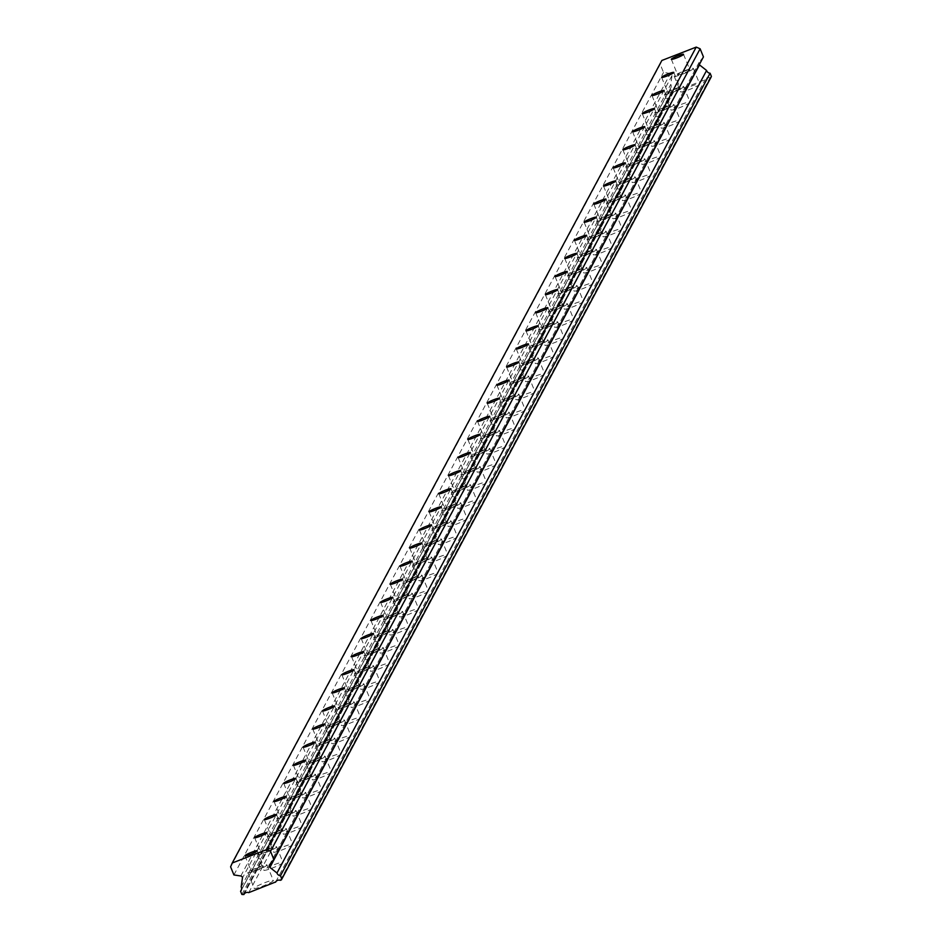 <?xml version="1.0" encoding="UTF-8"?>
<svg xmlns="http://www.w3.org/2000/svg" width="942" height="942" viewBox="0 0 942 942"><rect width="100%" height="100%" fill="white"/><g stroke="black" fill="none" stroke-linecap="round" stroke-linejoin="round"><path stroke-width="0.71" stroke-dasharray="4.71 3.53" d="M251.326 871.209A6.582 0.777 -22.2 0 0 251.302 871.338A6.582 0.777 -22.2 0 0 257.26 869.737A6.582 0.777 -22.2 0 0 263.477 866.487A6.582 0.777 -22.2 0 0 263.489 866.369A6.582 0.777 -22.2 0 0 257.531 867.959A6.582 0.777 -22.2 0 0 251.326 871.209M677.698 74.724A6.582 0.777 -22.2 0 0 677.687 74.842A6.582 0.777 -22.2 0 0 683.633 73.252A6.582 0.777 -22.2 0 0 689.85 70.002A6.582 0.777 -22.2 0 0 689.874 69.873A6.582 0.777 -22.2 0 0 683.916 71.474A6.582 0.777 -22.2 0 0 677.698 74.724M668.008 92.822A6.582 0.777 -22.2 0 0 667.996 92.952A6.582 0.777 -22.2 0 0 673.942 91.35A6.582 0.777 -22.2 0 0 680.159 88.101A6.582 0.777 -22.2 0 0 680.183 87.971A6.582 0.777 -22.2 0 0 674.225 89.572A6.582 0.777 -22.2 0 0 668.008 92.822M658.317 110.921A6.582 0.777 -22.2 0 0 658.305 111.05A6.582 0.777 -22.2 0 0 664.263 109.449A6.582 0.777 -22.2 0 0 670.468 106.199A6.582 0.777 -22.2 0 0 670.492 106.081A6.582 0.777 -22.2 0 0 664.534 107.682A6.582 0.777 -22.2 0 0 658.317 110.921M648.626 129.03A6.582 0.777 -22.2 0 0 648.614 129.148A6.582 0.777 -22.2 0 0 654.572 127.559A6.582 0.777 -22.2 0 0 660.778 124.309A6.582 0.777 -22.2 0 0 660.801 124.179A6.582 0.777 -22.2 0 0 654.843 125.781A6.582 0.777 -22.2 0 0 648.626 129.03M638.935 147.129A6.582 0.777 -22.2 0 0 638.923 147.258A6.582 0.777 -22.2 0 0 644.881 145.657A6.582 0.777 -22.2 0 0 651.087 142.407A6.582 0.777 -22.2 0 0 651.11 142.277A6.582 0.777 -22.2 0 0 645.152 143.879A6.582 0.777 -22.2 0 0 638.935 147.129M629.244 165.227A6.582 0.777 -22.2 0 0 629.232 165.356A6.582 0.777 -22.2 0 0 635.191 163.755A6.582 0.777 -22.2 0 0 641.396 160.505A6.582 0.777 -22.2 0 0 641.42 160.387A6.582 0.777 -22.2 0 0 635.461 161.989A6.582 0.777 -22.2 0 0 629.244 165.227M619.553 183.337A6.582 0.777 -22.2 0 0 619.542 183.455A6.582 0.777 -22.2 0 0 625.5 181.865A6.582 0.777 -22.2 0 0 631.705 178.615A6.582 0.777 -22.2 0 0 631.729 178.485A6.582 0.777 -22.2 0 0 625.771 180.087A6.582 0.777 -22.2 0 0 619.553 183.337M609.863 201.435A6.582 0.777 -22.2 0 0 609.851 201.564A6.582 0.777 -22.2 0 0 615.809 199.963A6.582 0.777 -22.2 0 0 622.014 196.713A6.582 0.777 -22.2 0 0 622.038 196.584A6.582 0.777 -22.2 0 0 616.08 198.185A6.582 0.777 -22.2 0 0 609.863 201.435M600.184 219.533A6.582 0.777 -22.2 0 0 600.16 219.663A6.582 0.777 -22.2 0 0 606.118 218.061A6.582 0.777 -22.2 0 0 612.324 214.811A6.582 0.777 -22.2 0 0 612.347 214.694A6.582 0.777 -22.2 0 0 606.389 216.283A6.582 0.777 -22.2 0 0 600.184 219.533M590.493 237.643A6.582 0.777 -22.2 0 0 590.469 237.761A6.582 0.777 -22.2 0 0 596.427 236.171A6.582 0.777 -22.2 0 0 602.633 232.921A6.582 0.777 -22.2 0 0 602.656 232.792A6.582 0.777 -22.2 0 0 596.698 234.393A6.582 0.777 -22.2 0 0 590.493 237.643M580.802 255.741A6.582 0.777 -22.2 0 0 580.778 255.871A6.582 0.777 -22.2 0 0 586.736 254.269A6.582 0.777 -22.2 0 0 592.942 251.019A6.582 0.777 -22.2 0 0 592.965 250.89A6.582 0.777 -22.2 0 0 587.007 252.491A6.582 0.777 -22.2 0 0 580.802 255.741M571.111 273.839A6.582 0.777 -22.2 0 0 571.087 273.969A6.582 0.777 -22.2 0 0 577.046 272.368A6.582 0.777 -22.2 0 0 583.251 269.118A6.582 0.777 -22.2 0 0 583.275 269A6.582 0.777 -22.2 0 0 577.316 270.589A6.582 0.777 -22.2 0 0 571.111 273.839M561.42 291.949A6.582 0.777 -22.2 0 0 561.397 292.067A6.582 0.777 -22.2 0 0 567.355 290.477A6.582 0.777 -22.2 0 0 573.56 287.228A6.582 0.777 -22.2 0 0 573.584 287.098A6.582 0.777 -22.2 0 0 567.626 288.699A6.582 0.777 -22.2 0 0 561.42 291.949M551.729 310.048A6.582 0.777 -22.2 0 0 551.706 310.177A6.582 0.777 -22.2 0 0 557.664 308.576A6.582 0.777 -22.2 0 0 563.869 305.326A6.582 0.777 -22.2 0 0 563.893 305.196A6.582 0.777 -22.2 0 0 557.935 306.798A6.582 0.777 -22.2 0 0 551.729 310.048M542.039 328.146A6.582 0.777 -22.2 0 0 542.015 328.275A6.582 0.777 -22.2 0 0 547.973 326.674A6.582 0.777 -22.2 0 0 554.19 323.424A6.582 0.777 -22.2 0 0 554.202 323.306A6.582 0.777 -22.2 0 0 548.244 324.896A6.582 0.777 -22.2 0 0 542.039 328.146M532.348 346.256A6.582 0.777 -22.2 0 0 532.324 346.373A6.582 0.777 -22.2 0 0 538.282 344.784A6.582 0.777 -22.2 0 0 544.5 341.534A6.582 0.777 -22.2 0 0 544.511 341.404A6.582 0.777 -22.2 0 0 538.553 343.006A6.582 0.777 -22.2 0 0 532.348 346.256M522.657 364.354A6.582 0.777 -22.2 0 0 522.633 364.483A6.582 0.777 -22.2 0 0 528.592 362.882A6.582 0.777 -22.2 0 0 534.809 359.632A6.582 0.777 -22.2 0 0 534.821 359.503A6.582 0.777 -22.2 0 0 528.862 361.104A6.582 0.777 -22.2 0 0 522.657 364.354M512.966 382.452A6.582 0.777 -22.2 0 0 512.943 382.582A6.582 0.777 -22.2 0 0 518.901 380.98A6.582 0.777 -22.2 0 0 525.118 377.73A6.582 0.777 -22.2 0 0 525.13 377.612A6.582 0.777 -22.2 0 0 519.172 379.202A6.582 0.777 -22.2 0 0 512.966 382.452M503.275 400.562A6.582 0.777 -22.2 0 0 503.252 400.68A6.582 0.777 -22.2 0 0 509.21 399.09A6.582 0.777 -22.2 0 0 515.427 395.84A6.582 0.777 -22.2 0 0 515.439 395.711A6.582 0.777 -22.2 0 0 509.481 397.312A6.582 0.777 -22.2 0 0 503.275 400.562M493.584 418.66A6.582 0.777 -22.2 0 0 493.561 418.79A6.582 0.777 -22.2 0 0 499.519 417.188A6.582 0.777 -22.2 0 0 505.736 413.938A6.582 0.777 -22.2 0 0 505.748 413.809A6.582 0.777 -22.2 0 0 499.79 415.41A6.582 0.777 -22.2 0 0 493.584 418.66M483.894 436.758A6.582 0.777 -22.2 0 0 483.87 436.888A6.582 0.777 -22.2 0 0 489.828 435.286A6.582 0.777 -22.2 0 0 496.045 432.037A6.582 0.777 -22.2 0 0 496.057 431.919A6.582 0.777 -22.2 0 0 490.111 433.508A6.582 0.777 -22.2 0 0 483.894 436.758M474.203 454.868A6.582 0.777 -22.2 0 0 474.179 454.986A6.582 0.777 -22.2 0 0 480.137 453.396A6.582 0.777 -22.2 0 0 486.355 450.146A6.582 0.777 -22.2 0 0 486.366 450.017A6.582 0.777 -22.2 0 0 480.42 451.618A6.582 0.777 -22.2 0 0 474.203 454.868M464.512 472.966A6.582 0.777 -22.2 0 0 464.488 473.096A6.582 0.777 -22.2 0 0 470.447 471.495A6.582 0.777 -22.2 0 0 476.664 468.245A6.582 0.777 -22.2 0 0 476.676 468.115A6.582 0.777 -22.2 0 0 470.729 469.717A6.582 0.777 -22.2 0 0 464.512 472.966M454.821 491.065A6.582 0.777 -22.2 0 0 454.798 491.194A6.582 0.777 -22.2 0 0 460.756 489.593A6.582 0.777 -22.2 0 0 466.973 486.343A6.582 0.777 -22.2 0 0 466.985 486.225A6.582 0.777 -22.2 0 0 461.038 487.815A6.582 0.777 -22.2 0 0 454.821 491.065M445.13 509.175A6.582 0.777 -22.2 0 0 445.119 509.292A6.582 0.777 -22.2 0 0 451.065 507.691A6.582 0.777 -22.2 0 0 457.282 504.453A6.582 0.777 -22.2 0 0 457.306 504.323A6.582 0.777 -22.2 0 0 451.348 505.925A6.582 0.777 -22.2 0 0 445.13 509.175M435.44 527.273A6.582 0.777 -22.2 0 0 435.428 527.402A6.582 0.777 -22.2 0 0 441.374 525.801A6.582 0.777 -22.2 0 0 447.591 522.551A6.582 0.777 -22.2 0 0 447.615 522.421A6.582 0.777 -22.2 0 0 441.657 524.023A6.582 0.777 -22.2 0 0 435.44 527.273M425.749 545.371A6.582 0.777 -22.2 0 0 425.737 545.5A6.582 0.777 -22.2 0 0 431.683 543.899A6.582 0.777 -22.2 0 0 437.9 540.649A6.582 0.777 -22.2 0 0 437.924 540.531A6.582 0.777 -22.2 0 0 431.966 542.121A6.582 0.777 -22.2 0 0 425.749 545.371M416.058 563.481A6.582 0.777 -22.2 0 0 416.046 563.599A6.582 0.777 -22.2 0 0 421.992 561.997A6.582 0.777 -22.2 0 0 428.21 558.759A6.582 0.777 -22.2 0 0 428.233 558.63A6.582 0.777 -22.2 0 0 422.275 560.231A6.582 0.777 -22.2 0 0 416.058 563.481M406.367 581.579A6.582 0.777 -22.2 0 0 406.355 581.709A6.582 0.777 -22.2 0 0 412.313 580.107A6.582 0.777 -22.2 0 0 418.519 576.857A6.582 0.777 -22.2 0 0 418.542 576.728A6.582 0.777 -22.2 0 0 412.584 578.329A6.582 0.777 -22.2 0 0 406.367 581.579M396.676 599.677A6.582 0.777 -22.2 0 0 396.664 599.807A6.582 0.777 -22.2 0 0 402.623 598.205A6.582 0.777 -22.2 0 0 408.828 594.955A6.582 0.777 -22.2 0 0 408.852 594.838A6.582 0.777 -22.2 0 0 402.893 596.427A6.582 0.777 -22.2 0 0 396.676 599.677M386.985 617.787A6.582 0.777 -22.2 0 0 386.974 617.905A6.582 0.777 -22.2 0 0 392.932 616.303A6.582 0.777 -22.2 0 0 399.137 613.054A6.582 0.777 -22.2 0 0 399.161 612.936A6.582 0.777 -22.2 0 0 393.203 614.537A6.582 0.777 -22.2 0 0 386.985 617.787M377.295 635.885A6.582 0.777 -22.2 0 0 377.283 636.015A6.582 0.777 -22.2 0 0 383.241 634.413A6.582 0.777 -22.2 0 0 389.446 631.164A6.582 0.777 -22.2 0 0 389.47 631.034A6.582 0.777 -22.2 0 0 383.512 632.635A6.582 0.777 -22.2 0 0 377.295 635.885M367.604 653.983A6.582 0.777 -22.2 0 0 367.592 654.113A6.582 0.777 -22.2 0 0 373.55 652.512A6.582 0.777 -22.2 0 0 379.756 649.262A6.582 0.777 -22.2 0 0 379.779 649.144A6.582 0.777 -22.2 0 0 373.821 650.734A6.582 0.777 -22.2 0 0 367.604 653.983M357.913 672.093A6.582 0.777 -22.2 0 0 357.901 672.211A6.582 0.777 -22.2 0 0 363.859 670.61A6.582 0.777 -22.2 0 0 370.065 667.36A6.582 0.777 -22.2 0 0 370.088 667.242A6.582 0.777 -22.2 0 0 364.13 668.844A6.582 0.777 -22.2 0 0 357.913 672.093M348.234 690.192A6.582 0.777 -22.2 0 0 348.21 690.321A6.582 0.777 -22.2 0 0 354.168 688.72A6.582 0.777 -22.2 0 0 360.374 685.47A6.582 0.777 -22.2 0 0 360.397 685.34A6.582 0.777 -22.2 0 0 354.439 686.942A6.582 0.777 -22.2 0 0 348.234 690.192M338.543 708.29A6.582 0.777 -22.2 0 0 338.519 708.419A6.582 0.777 -22.2 0 0 344.478 706.818A6.582 0.777 -22.2 0 0 350.683 703.568A6.582 0.777 -22.2 0 0 350.707 703.45A6.582 0.777 -22.2 0 0 344.748 705.04A6.582 0.777 -22.2 0 0 338.543 708.29M328.852 726.4A6.582 0.777 -22.2 0 0 328.829 726.518A6.582 0.777 -22.2 0 0 334.787 724.916A6.582 0.777 -22.2 0 0 340.992 721.666A6.582 0.777 -22.2 0 0 341.016 721.548A6.582 0.777 -22.2 0 0 335.058 723.15A6.582 0.777 -22.2 0 0 328.852 726.4M319.161 744.498A6.582 0.777 -22.2 0 0 319.138 744.627A6.582 0.777 -22.2 0 0 325.096 743.026A6.582 0.777 -22.2 0 0 331.301 739.776A6.582 0.777 -22.2 0 0 331.325 739.647A6.582 0.777 -22.2 0 0 325.367 741.248A6.582 0.777 -22.2 0 0 319.161 744.498M309.471 762.596A6.582 0.777 -22.2 0 0 309.447 762.726A6.582 0.777 -22.2 0 0 315.405 761.124A6.582 0.777 -22.2 0 0 321.611 757.874A6.582 0.777 -22.2 0 0 321.634 757.757A6.582 0.777 -22.2 0 0 315.676 759.346A6.582 0.777 -22.2 0 0 309.471 762.596M299.78 780.706A6.582 0.777 -22.2 0 0 299.756 780.824A6.582 0.777 -22.2 0 0 305.714 779.222A6.582 0.777 -22.2 0 0 311.92 775.972A6.582 0.777 -22.2 0 0 311.943 775.855A6.582 0.777 -22.2 0 0 305.985 777.456A6.582 0.777 -22.2 0 0 299.78 780.706M290.089 798.804A6.582 0.777 -22.2 0 0 290.065 798.934A6.582 0.777 -22.2 0 0 296.024 797.332A6.582 0.777 -22.2 0 0 302.241 794.082A6.582 0.777 -22.2 0 0 302.252 793.953A6.582 0.777 -22.2 0 0 296.294 795.554A6.582 0.777 -22.2 0 0 290.089 798.804M280.398 816.902A6.582 0.777 -22.2 0 0 280.375 817.032A6.582 0.777 -22.2 0 0 286.333 815.431A6.582 0.777 -22.2 0 0 292.55 812.181A6.582 0.777 -22.2 0 0 292.562 812.063A6.582 0.777 -22.2 0 0 286.603 813.653A6.582 0.777 -22.2 0 0 280.398 816.902M270.707 835.012A6.582 0.777 -22.2 0 0 270.684 835.13A6.582 0.777 -22.2 0 0 276.642 833.529A6.582 0.777 -22.2 0 0 282.859 830.279A6.582 0.777 -22.2 0 0 282.871 830.161A6.582 0.777 -22.2 0 0 276.913 831.762A6.582 0.777 -22.2 0 0 270.707 835.012M261.016 853.111A6.582 0.777 -22.2 0 0 260.993 853.24A6.582 0.777 -22.2 0 0 266.951 851.639A6.582 0.777 -22.2 0 0 273.168 848.389A6.582 0.777 -22.2 0 0 273.18 848.259A6.582 0.777 -22.2 0 0 267.222 849.861A6.582 0.777 -22.2 0 0 261.016 853.111M710.951 77.432L709.95 77.821A3.874 3.803 -151.8 0 0 705.146 79.693L678.346 90.114A3.874 3.803 -151.8 0 0 673.53 91.986L671.481 91.927L670.186 88.748L241.529 889.507M670.186 88.748A3.874 3.803 -151.8 0 0 670.786 84.391L672.011 75.572A1.884 1.849 -151.8 0 0 670.421 73.464L663.521 72.416L660.212 64.315L661.861 60.465M273.298 880.699A10.338 1.213 157.8 0 1 263.536 885.81A10.338 1.213 157.8 0 1 254.175 888.318A10.338 1.213 157.8 0 1 254.199 888.129A10.338 1.213 157.8 0 1 263.96 883.019A10.338 1.213 157.8 0 1 273.321 880.499A10.338 1.213 157.8 0 1 273.298 880.699M266.939 865.133A10.338 1.213 157.8 0 1 257.19 870.243A10.338 1.213 157.8 0 1 247.828 872.763A10.338 1.213 157.8 0 1 247.852 872.563A10.338 1.213 157.8 0 1 257.613 867.452A10.338 1.213 157.8 0 1 266.975 864.944A10.338 1.213 157.8 0 1 266.939 865.133M699.671 84.215A10.338 1.213 157.8 0 1 689.909 89.313A10.338 1.213 157.8 0 1 680.548 91.833A10.338 1.213 157.8 0 1 680.583 91.633A10.338 1.213 157.8 0 1 690.345 86.523A10.338 1.213 157.8 0 1 699.706 84.015A10.338 1.213 157.8 0 1 699.671 84.215M693.324 68.648A10.338 1.213 157.8 0 1 683.562 73.759A10.338 1.213 157.8 0 1 674.201 76.267A10.338 1.213 157.8 0 1 674.225 76.066A10.338 1.213 157.8 0 1 683.986 70.968A10.338 1.213 157.8 0 1 693.347 68.448A10.338 1.213 157.8 0 1 693.324 68.648M689.98 102.313A10.338 1.213 157.8 0 1 680.218 107.423A10.338 1.213 157.8 0 1 670.857 109.931A10.338 1.213 157.8 0 1 670.892 109.731A10.338 1.213 157.8 0 1 680.654 104.633A10.338 1.213 157.8 0 1 690.015 102.113A10.338 1.213 157.8 0 1 689.98 102.313M683.633 86.746A10.338 1.213 157.8 0 1 673.871 91.857A10.338 1.213 157.8 0 1 664.51 94.365A10.338 1.213 157.8 0 1 664.534 94.176A10.338 1.213 157.8 0 1 674.295 89.066A10.338 1.213 157.8 0 1 683.657 86.558A10.338 1.213 157.8 0 1 683.633 86.746M680.289 120.411A10.338 1.213 157.8 0 1 670.527 125.521A10.338 1.213 157.8 0 1 661.166 128.03A10.338 1.213 157.8 0 1 661.202 127.841A10.338 1.213 157.8 0 1 670.963 122.731A10.338 1.213 157.8 0 1 680.324 120.223A10.338 1.213 157.8 0 1 680.289 120.411M673.942 104.856A10.338 1.213 157.8 0 1 664.181 109.955A10.338 1.213 157.8 0 1 654.82 112.475A10.338 1.213 157.8 0 1 654.843 112.275A10.338 1.213 157.8 0 1 664.605 107.164A10.338 1.213 157.8 0 1 673.966 104.656A10.338 1.213 157.8 0 1 673.942 104.856M670.598 138.521A10.338 1.213 157.8 0 1 660.837 143.62A10.338 1.213 157.8 0 1 651.475 146.14A10.338 1.213 157.8 0 1 651.511 145.939A10.338 1.213 157.8 0 1 661.272 140.829A10.338 1.213 157.8 0 1 670.633 138.321A10.338 1.213 157.8 0 1 670.598 138.521M664.251 122.955A10.338 1.213 157.8 0 1 654.49 128.065A10.338 1.213 157.8 0 1 645.129 130.573A10.338 1.213 157.8 0 1 645.164 130.373A10.338 1.213 157.8 0 1 654.926 125.274A10.338 1.213 157.8 0 1 664.275 122.754A10.338 1.213 157.8 0 1 664.251 122.955M660.907 156.619A10.338 1.213 157.8 0 1 651.146 161.73A10.338 1.213 157.8 0 1 641.785 164.238A10.338 1.213 157.8 0 1 641.82 164.038A10.338 1.213 157.8 0 1 651.581 158.939A10.338 1.213 157.8 0 1 660.943 156.419A10.338 1.213 157.8 0 1 660.907 156.619M654.56 141.053A10.338 1.213 157.8 0 1 644.799 146.163A10.338 1.213 157.8 0 1 635.438 148.671A10.338 1.213 157.8 0 1 635.473 148.483A10.338 1.213 157.8 0 1 645.235 143.372A10.338 1.213 157.8 0 1 654.584 140.864A10.338 1.213 157.8 0 1 654.56 141.053M651.216 174.717A10.338 1.213 157.8 0 1 641.455 179.828A10.338 1.213 157.8 0 1 632.094 182.336A10.338 1.213 157.8 0 1 632.129 182.147A10.338 1.213 157.8 0 1 641.891 177.037A10.338 1.213 157.8 0 1 651.252 174.529A10.338 1.213 157.8 0 1 651.216 174.717M644.87 159.163A10.338 1.213 157.8 0 1 635.108 164.261A10.338 1.213 157.8 0 1 625.747 166.781A10.338 1.213 157.8 0 1 625.782 166.581A10.338 1.213 157.8 0 1 635.544 161.471A10.338 1.213 157.8 0 1 644.905 158.963A10.338 1.213 157.8 0 1 644.87 159.163M641.526 192.827A10.338 1.213 157.8 0 1 631.764 197.926A10.338 1.213 157.8 0 1 622.403 200.446A10.338 1.213 157.8 0 1 622.438 200.246A10.338 1.213 157.8 0 1 632.2 195.135A10.338 1.213 157.8 0 1 641.561 192.627A10.338 1.213 157.8 0 1 641.526 192.827M635.179 177.261A10.338 1.213 157.8 0 1 625.417 182.371A10.338 1.213 157.8 0 1 616.056 184.879A10.338 1.213 157.8 0 1 616.092 184.679A10.338 1.213 157.8 0 1 625.853 179.581A10.338 1.213 157.8 0 1 635.214 177.061A10.338 1.213 157.8 0 1 635.179 177.261M631.835 210.926A10.338 1.213 157.8 0 1 622.073 216.036A10.338 1.213 157.8 0 1 612.712 218.544A10.338 1.213 157.8 0 1 612.747 218.344A10.338 1.213 157.8 0 1 622.509 213.245A10.338 1.213 157.8 0 1 631.87 210.725A10.338 1.213 157.8 0 1 631.835 210.926M625.488 195.359A10.338 1.213 157.8 0 1 615.727 200.469A10.338 1.213 157.8 0 1 606.365 202.977A10.338 1.213 157.8 0 1 606.401 202.789A10.338 1.213 157.8 0 1 616.162 197.679A10.338 1.213 157.8 0 1 625.523 195.171A10.338 1.213 157.8 0 1 625.488 195.359M622.144 229.024A10.338 1.213 157.8 0 1 612.382 234.134A10.338 1.213 157.8 0 1 603.021 236.642A10.338 1.213 157.8 0 1 603.057 236.454A10.338 1.213 157.8 0 1 612.818 231.343A10.338 1.213 157.8 0 1 622.179 228.835A10.338 1.213 157.8 0 1 622.144 229.024M615.797 213.469A10.338 1.213 157.8 0 1 606.036 218.568A10.338 1.213 157.8 0 1 596.675 221.087A10.338 1.213 157.8 0 1 596.71 220.887A10.338 1.213 157.8 0 1 606.471 215.777A10.338 1.213 157.8 0 1 615.832 213.269A10.338 1.213 157.8 0 1 615.797 213.469M612.453 247.134A10.338 1.213 157.8 0 1 602.692 252.232A10.338 1.213 157.8 0 1 593.342 254.752A10.338 1.213 157.8 0 1 593.366 254.552A10.338 1.213 157.8 0 1 603.127 249.442A10.338 1.213 157.8 0 1 612.488 246.934A10.338 1.213 157.8 0 1 612.453 247.134M606.106 231.567A10.338 1.213 157.8 0 1 596.345 236.678A10.338 1.213 157.8 0 1 586.984 239.186A10.338 1.213 157.8 0 1 587.019 238.985A10.338 1.213 157.8 0 1 596.781 233.887A10.338 1.213 157.8 0 1 606.142 231.367A10.338 1.213 157.8 0 1 606.106 231.567M602.762 265.232A10.338 1.213 157.8 0 1 593.001 270.342A10.338 1.213 157.8 0 1 583.651 272.85A10.338 1.213 157.8 0 1 583.675 272.65A10.338 1.213 157.8 0 1 593.436 267.552A10.338 1.213 157.8 0 1 602.798 265.032A10.338 1.213 157.8 0 1 602.762 265.232M596.416 249.665A10.338 1.213 157.8 0 1 586.654 254.776A10.338 1.213 157.8 0 1 577.293 257.284A10.338 1.213 157.8 0 1 577.328 257.095A10.338 1.213 157.8 0 1 587.09 251.985A10.338 1.213 157.8 0 1 596.451 249.477A10.338 1.213 157.8 0 1 596.416 249.665M593.083 283.33A10.338 1.213 157.8 0 1 583.322 288.44A10.338 1.213 157.8 0 1 573.961 290.948A10.338 1.213 157.8 0 1 573.984 290.76A10.338 1.213 157.8 0 1 583.746 285.65A10.338 1.213 157.8 0 1 593.107 283.142A10.338 1.213 157.8 0 1 593.083 283.33M586.725 267.775A10.338 1.213 157.8 0 1 576.963 272.874A10.338 1.213 157.8 0 1 567.602 275.394A10.338 1.213 157.8 0 1 567.637 275.194A10.338 1.213 157.8 0 1 577.399 270.083A10.338 1.213 157.8 0 1 586.76 267.575A10.338 1.213 157.8 0 1 586.725 267.775M583.392 301.44A10.338 1.213 157.8 0 1 573.631 306.539A10.338 1.213 157.8 0 1 564.27 309.058A10.338 1.213 157.8 0 1 564.293 308.858A10.338 1.213 157.8 0 1 574.055 303.748A10.338 1.213 157.8 0 1 583.416 301.24A10.338 1.213 157.8 0 1 583.392 301.44M577.034 285.873A10.338 1.213 157.8 0 1 567.272 290.984A10.338 1.213 157.8 0 1 557.911 293.492A10.338 1.213 157.8 0 1 557.947 293.292A10.338 1.213 157.8 0 1 567.708 288.193A10.338 1.213 157.8 0 1 577.069 285.673A10.338 1.213 157.8 0 1 577.034 285.873M573.702 319.538A10.338 1.213 157.8 0 1 563.94 324.649A10.338 1.213 157.8 0 1 554.579 327.157A10.338 1.213 157.8 0 1 554.602 326.956A10.338 1.213 157.8 0 1 564.364 321.858A10.338 1.213 157.8 0 1 573.725 319.338A10.338 1.213 157.8 0 1 573.702 319.538M567.343 303.972A10.338 1.213 157.8 0 1 557.582 309.082A10.338 1.213 157.8 0 1 548.22 311.59A10.338 1.213 157.8 0 1 548.256 311.402A10.338 1.213 157.8 0 1 558.017 306.291A10.338 1.213 157.8 0 1 567.378 303.783A10.338 1.213 157.8 0 1 567.343 303.972M564.011 337.636A10.338 1.213 157.8 0 1 554.249 342.747A10.338 1.213 157.8 0 1 544.888 345.255A10.338 1.213 157.8 0 1 544.912 345.066A10.338 1.213 157.8 0 1 554.673 339.956A10.338 1.213 157.8 0 1 564.034 337.448A10.338 1.213 157.8 0 1 564.011 337.636M557.652 322.082A10.338 1.213 157.8 0 1 547.891 327.18A10.338 1.213 157.8 0 1 538.53 329.7A10.338 1.213 157.8 0 1 538.565 329.5A10.338 1.213 157.8 0 1 548.326 324.389A10.338 1.213 157.8 0 1 557.688 321.881A10.338 1.213 157.8 0 1 557.652 322.082M554.32 355.746A10.338 1.213 157.8 0 1 544.558 360.845A10.338 1.213 157.8 0 1 535.197 363.365A10.338 1.213 157.8 0 1 535.221 363.165A10.338 1.213 157.8 0 1 544.982 358.054A10.338 1.213 157.8 0 1 554.343 355.546A10.338 1.213 157.8 0 1 554.32 355.746M547.961 340.18A10.338 1.213 157.8 0 1 538.2 345.29A10.338 1.213 157.8 0 1 528.839 347.798A10.338 1.213 157.8 0 1 528.874 347.598A10.338 1.213 157.8 0 1 538.636 342.499A10.338 1.213 157.8 0 1 547.997 339.98A10.338 1.213 157.8 0 1 547.961 340.18M544.629 373.844A10.338 1.213 157.8 0 1 534.868 378.955A10.338 1.213 157.8 0 1 525.506 381.463A10.338 1.213 157.8 0 1 525.53 381.263A10.338 1.213 157.8 0 1 535.292 376.164A10.338 1.213 157.8 0 1 544.653 373.644A10.338 1.213 157.8 0 1 544.629 373.844M538.271 358.278A10.338 1.213 157.8 0 1 528.509 363.388A10.338 1.213 157.8 0 1 519.148 365.896A10.338 1.213 157.8 0 1 519.183 365.708A10.338 1.213 157.8 0 1 528.945 360.598A10.338 1.213 157.8 0 1 538.306 358.09A10.338 1.213 157.8 0 1 538.271 358.278M534.938 391.943A10.338 1.213 157.8 0 1 525.177 397.053A10.338 1.213 157.8 0 1 515.816 399.561A10.338 1.213 157.8 0 1 515.839 399.373A10.338 1.213 157.8 0 1 525.601 394.262A10.338 1.213 157.8 0 1 534.962 391.754A10.338 1.213 157.8 0 1 534.938 391.943M528.58 376.388A10.338 1.213 157.8 0 1 518.818 381.486A10.338 1.213 157.8 0 1 509.469 384.006A10.338 1.213 157.8 0 1 509.492 383.806A10.338 1.213 157.8 0 1 519.254 378.696A10.338 1.213 157.8 0 1 528.615 376.188A10.338 1.213 157.8 0 1 528.58 376.388M525.247 410.041A10.338 1.213 157.8 0 1 515.486 415.151A10.338 1.213 157.8 0 1 506.125 417.671A10.338 1.213 157.8 0 1 506.148 417.471A10.338 1.213 157.8 0 1 515.91 412.361A10.338 1.213 157.8 0 1 525.271 409.852A10.338 1.213 157.8 0 1 525.247 410.041M518.889 394.486A10.338 1.213 157.8 0 1 509.127 399.596A10.338 1.213 157.8 0 1 499.778 402.104A10.338 1.213 157.8 0 1 499.802 401.904A10.338 1.213 157.8 0 1 509.563 396.806A10.338 1.213 157.8 0 1 518.924 394.286A10.338 1.213 157.8 0 1 518.889 394.486M515.557 428.151A10.338 1.213 157.8 0 1 505.795 433.249A10.338 1.213 157.8 0 1 496.434 435.769A10.338 1.213 157.8 0 1 496.458 435.569A10.338 1.213 157.8 0 1 506.219 430.47A10.338 1.213 157.8 0 1 515.58 427.951A10.338 1.213 157.8 0 1 515.557 428.151M509.198 412.584A10.338 1.213 157.8 0 1 499.448 417.695A10.338 1.213 157.8 0 1 490.087 420.203A10.338 1.213 157.8 0 1 490.111 420.014A10.338 1.213 157.8 0 1 499.872 414.904A10.338 1.213 157.8 0 1 509.233 412.396A10.338 1.213 157.8 0 1 509.198 412.584M505.866 446.249A10.338 1.213 157.8 0 1 496.104 451.359A10.338 1.213 157.8 0 1 486.743 453.867A10.338 1.213 157.8 0 1 486.778 453.679A10.338 1.213 157.8 0 1 496.528 448.569A10.338 1.213 157.8 0 1 505.889 446.061A10.338 1.213 157.8 0 1 505.866 446.249M499.519 430.694A10.338 1.213 157.8 0 1 489.758 435.793A10.338 1.213 157.8 0 1 480.396 438.313A10.338 1.213 157.8 0 1 480.42 438.112A10.338 1.213 157.8 0 1 490.181 433.002A10.338 1.213 157.8 0 1 499.543 430.494A10.338 1.213 157.8 0 1 499.519 430.694M496.175 464.347A10.338 1.213 157.8 0 1 486.413 469.457A10.338 1.213 157.8 0 1 477.052 471.977A10.338 1.213 157.8 0 1 477.088 471.777A10.338 1.213 157.8 0 1 486.849 466.667A10.338 1.213 157.8 0 1 496.198 464.159A10.338 1.213 157.8 0 1 496.175 464.347M489.828 448.792A10.338 1.213 157.8 0 1 480.067 453.903A10.338 1.213 157.8 0 1 470.706 456.411A10.338 1.213 157.8 0 1 470.729 456.211A10.338 1.213 157.8 0 1 480.491 451.112A10.338 1.213 157.8 0 1 489.852 448.592A10.338 1.213 157.8 0 1 489.828 448.792M486.484 482.457A10.338 1.213 157.8 0 1 476.723 487.556A10.338 1.213 157.8 0 1 467.362 490.075A10.338 1.213 157.8 0 1 467.397 489.875A10.338 1.213 157.8 0 1 477.158 484.777A10.338 1.213 157.8 0 1 486.519 482.257A10.338 1.213 157.8 0 1 486.484 482.457M480.137 466.891A10.338 1.213 157.8 0 1 470.376 472.001A10.338 1.213 157.8 0 1 461.015 474.509A10.338 1.213 157.8 0 1 461.038 474.321A10.338 1.213 157.8 0 1 470.8 469.21A10.338 1.213 157.8 0 1 480.161 466.702A10.338 1.213 157.8 0 1 480.137 466.891M476.793 500.555A10.338 1.213 157.8 0 1 467.032 505.666A10.338 1.213 157.8 0 1 457.671 508.174A10.338 1.213 157.8 0 1 457.706 507.985A10.338 1.213 157.8 0 1 467.467 502.875A10.338 1.213 157.8 0 1 476.829 500.355A10.338 1.213 157.8 0 1 476.793 500.555M470.447 485A10.338 1.213 157.8 0 1 460.685 490.099A10.338 1.213 157.8 0 1 451.324 492.619A10.338 1.213 157.8 0 1 451.348 492.419A10.338 1.213 157.8 0 1 461.109 487.308A10.338 1.213 157.8 0 1 470.47 484.8A10.338 1.213 157.8 0 1 470.447 485M467.102 518.653A10.338 1.213 157.8 0 1 457.341 523.764A10.338 1.213 157.8 0 1 447.98 526.284A10.338 1.213 157.8 0 1 448.015 526.083A10.338 1.213 157.8 0 1 457.777 520.973A10.338 1.213 157.8 0 1 467.138 518.465A10.338 1.213 157.8 0 1 467.102 518.653M460.756 503.099A10.338 1.213 157.8 0 1 450.994 508.209A10.338 1.213 157.8 0 1 441.633 510.717A10.338 1.213 157.8 0 1 441.657 510.517A10.338 1.213 157.8 0 1 451.418 505.418A10.338 1.213 157.8 0 1 460.779 502.898A10.338 1.213 157.8 0 1 460.756 503.099M457.412 536.763A10.338 1.213 157.8 0 1 447.65 541.862A10.338 1.213 157.8 0 1 438.289 544.382A10.338 1.213 157.8 0 1 438.324 544.182A10.338 1.213 157.8 0 1 448.086 539.083A10.338 1.213 157.8 0 1 457.447 536.563A10.338 1.213 157.8 0 1 457.412 536.763M451.065 521.197A10.338 1.213 157.8 0 1 441.303 526.307A10.338 1.213 157.8 0 1 431.942 528.815A10.338 1.213 157.8 0 1 431.966 528.627A10.338 1.213 157.8 0 1 441.727 523.517A10.338 1.213 157.8 0 1 451.088 521.008A10.338 1.213 157.8 0 1 451.065 521.197M447.721 554.862A10.338 1.213 157.8 0 1 437.959 559.972A10.338 1.213 157.8 0 1 428.598 562.48A10.338 1.213 157.8 0 1 428.634 562.292A10.338 1.213 157.8 0 1 438.395 557.181A10.338 1.213 157.8 0 1 447.756 554.661A10.338 1.213 157.8 0 1 447.721 554.862M441.374 539.307A10.338 1.213 157.8 0 1 431.613 544.405A10.338 1.213 157.8 0 1 422.252 546.925A10.338 1.213 157.8 0 1 422.275 546.725A10.338 1.213 157.8 0 1 432.037 541.615A10.338 1.213 157.8 0 1 441.398 539.107A10.338 1.213 157.8 0 1 441.374 539.307M438.03 572.96A10.338 1.213 157.8 0 1 428.269 578.07A10.338 1.213 157.8 0 1 418.907 580.59A10.338 1.213 157.8 0 1 418.943 580.39A10.338 1.213 157.8 0 1 428.704 575.279A10.338 1.213 157.8 0 1 438.065 572.771A10.338 1.213 157.8 0 1 438.03 572.96M431.683 557.405A10.338 1.213 157.8 0 1 421.922 562.515A10.338 1.213 157.8 0 1 412.561 565.023A10.338 1.213 157.8 0 1 412.584 564.823A10.338 1.213 157.8 0 1 422.346 559.725A10.338 1.213 157.8 0 1 431.707 557.205A10.338 1.213 157.8 0 1 431.683 557.405M428.339 591.07A10.338 1.213 157.8 0 1 418.578 596.168A10.338 1.213 157.8 0 1 409.217 598.688A10.338 1.213 157.8 0 1 409.252 598.488A10.338 1.213 157.8 0 1 419.013 593.389A10.338 1.213 157.8 0 1 428.375 590.87A10.338 1.213 157.8 0 1 428.339 591.07M421.992 575.503A10.338 1.213 157.8 0 1 412.231 580.613A10.338 1.213 157.8 0 1 402.87 583.122A10.338 1.213 157.8 0 1 402.905 582.933A10.338 1.213 157.8 0 1 412.655 577.823A10.338 1.213 157.8 0 1 422.016 575.315A10.338 1.213 157.8 0 1 421.992 575.503M418.648 609.168A10.338 1.213 157.8 0 1 408.887 614.278A10.338 1.213 157.8 0 1 399.526 616.786A10.338 1.213 157.8 0 1 399.561 616.598A10.338 1.213 157.8 0 1 409.323 611.488A10.338 1.213 157.8 0 1 418.684 608.968A10.338 1.213 157.8 0 1 418.648 609.168M412.302 593.613A10.338 1.213 157.8 0 1 402.54 598.712A10.338 1.213 157.8 0 1 393.179 601.231A10.338 1.213 157.8 0 1 393.214 601.031A10.338 1.213 157.8 0 1 402.976 595.921A10.338 1.213 157.8 0 1 412.325 593.413A10.338 1.213 157.8 0 1 412.302 593.613M408.958 627.266A10.338 1.213 157.8 0 1 399.196 632.376A10.338 1.213 157.8 0 1 389.835 634.896A10.338 1.213 157.8 0 1 389.87 634.696A10.338 1.213 157.8 0 1 399.632 629.586A10.338 1.213 157.8 0 1 408.993 627.078A10.338 1.213 157.8 0 1 408.958 627.266M402.611 611.711A10.338 1.213 157.8 0 1 392.849 616.822A10.338 1.213 157.8 0 1 383.488 619.33A10.338 1.213 157.8 0 1 383.524 619.129A10.338 1.213 157.8 0 1 393.285 614.031A10.338 1.213 157.8 0 1 402.634 611.511A10.338 1.213 157.8 0 1 402.611 611.711M399.267 645.376A10.338 1.213 157.8 0 1 389.505 650.475A10.338 1.213 157.8 0 1 380.144 652.994A10.338 1.213 157.8 0 1 380.179 652.794A10.338 1.213 157.8 0 1 389.941 647.696A10.338 1.213 157.8 0 1 399.302 645.176A10.338 1.213 157.8 0 1 399.267 645.376M392.92 629.809A10.338 1.213 157.8 0 1 383.158 634.92A10.338 1.213 157.8 0 1 373.797 637.428A10.338 1.213 157.8 0 1 373.833 637.239A10.338 1.213 157.8 0 1 383.594 632.129A10.338 1.213 157.8 0 1 392.955 629.621A10.338 1.213 157.8 0 1 392.92 629.809M389.576 663.474A10.338 1.213 157.8 0 1 379.814 668.584A10.338 1.213 157.8 0 1 370.453 671.093A10.338 1.213 157.8 0 1 370.489 670.904A10.338 1.213 157.8 0 1 380.25 665.794A10.338 1.213 157.8 0 1 389.611 663.274A10.338 1.213 157.8 0 1 389.576 663.474M383.229 647.919A10.338 1.213 157.8 0 1 373.468 653.018A10.338 1.213 157.8 0 1 364.107 655.538A10.338 1.213 157.8 0 1 364.142 655.338A10.338 1.213 157.8 0 1 373.903 650.227A10.338 1.213 157.8 0 1 383.264 647.719A10.338 1.213 157.8 0 1 383.229 647.919M379.885 681.572A10.338 1.213 157.8 0 1 370.124 686.683A10.338 1.213 157.8 0 1 360.762 689.203A10.338 1.213 157.8 0 1 360.798 689.002A10.338 1.213 157.8 0 1 370.559 683.892A10.338 1.213 157.8 0 1 379.92 681.384A10.338 1.213 157.8 0 1 379.885 681.572M373.538 666.018A10.338 1.213 157.8 0 1 363.777 671.128A10.338 1.213 157.8 0 1 354.416 673.636A10.338 1.213 157.8 0 1 354.451 673.436A10.338 1.213 157.8 0 1 364.213 668.337A10.338 1.213 157.8 0 1 373.574 665.817A10.338 1.213 157.8 0 1 373.538 666.018M370.194 699.682A10.338 1.213 157.8 0 1 360.433 704.781A10.338 1.213 157.8 0 1 351.083 707.301A10.338 1.213 157.8 0 1 351.107 707.101A10.338 1.213 157.8 0 1 360.868 702.002A10.338 1.213 157.8 0 1 370.23 699.482A10.338 1.213 157.8 0 1 370.194 699.682M363.848 684.116A10.338 1.213 157.8 0 1 354.086 689.226A10.338 1.213 157.8 0 1 344.725 691.734A10.338 1.213 157.8 0 1 344.76 691.546A10.338 1.213 157.8 0 1 354.522 686.435A10.338 1.213 157.8 0 1 363.883 683.927A10.338 1.213 157.8 0 1 363.848 684.116M360.503 717.78A10.338 1.213 157.8 0 1 350.742 722.891A10.338 1.213 157.8 0 1 341.393 725.399A10.338 1.213 157.8 0 1 341.416 725.21A10.338 1.213 157.8 0 1 351.178 720.1A10.338 1.213 157.8 0 1 360.539 717.58A10.338 1.213 157.8 0 1 360.503 717.78M354.157 702.226A10.338 1.213 157.8 0 1 344.395 707.324A10.338 1.213 157.8 0 1 335.034 709.844A10.338 1.213 157.8 0 1 335.069 709.644A10.338 1.213 157.8 0 1 344.831 704.534A10.338 1.213 157.8 0 1 354.192 702.026A10.338 1.213 157.8 0 1 354.157 702.226M350.813 735.879A10.338 1.213 157.8 0 1 341.063 740.989A10.338 1.213 157.8 0 1 331.702 743.509A10.338 1.213 157.8 0 1 331.725 743.309A10.338 1.213 157.8 0 1 341.487 738.198A10.338 1.213 157.8 0 1 350.848 735.69A10.338 1.213 157.8 0 1 350.813 735.879M344.466 720.324A10.338 1.213 157.8 0 1 334.704 725.434A10.338 1.213 157.8 0 1 325.343 727.942A10.338 1.213 157.8 0 1 325.379 727.742A10.338 1.213 157.8 0 1 335.14 722.644A10.338 1.213 157.8 0 1 344.501 720.124A10.338 1.213 157.8 0 1 344.466 720.324M341.134 753.989A10.338 1.213 157.8 0 1 331.372 759.087A10.338 1.213 157.8 0 1 322.011 761.607A10.338 1.213 157.8 0 1 322.034 761.407A10.338 1.213 157.8 0 1 331.796 756.308A10.338 1.213 157.8 0 1 341.157 753.788A10.338 1.213 157.8 0 1 341.134 753.989M334.775 738.422A10.338 1.213 157.8 0 1 325.014 743.532A10.338 1.213 157.8 0 1 315.652 746.04A10.338 1.213 157.8 0 1 315.688 745.852A10.338 1.213 157.8 0 1 325.449 740.742A10.338 1.213 157.8 0 1 334.81 738.234A10.338 1.213 157.8 0 1 334.775 738.422M331.443 772.087A10.338 1.213 157.8 0 1 321.681 777.197A10.338 1.213 157.8 0 1 312.32 779.705A10.338 1.213 157.8 0 1 312.344 779.517A10.338 1.213 157.8 0 1 322.105 774.406A10.338 1.213 157.8 0 1 331.466 771.887A10.338 1.213 157.8 0 1 331.443 772.087M325.084 756.52A10.338 1.213 157.8 0 1 315.323 761.631A10.338 1.213 157.8 0 1 305.962 764.15A10.338 1.213 157.8 0 1 305.997 763.95A10.338 1.213 157.8 0 1 315.758 758.84A10.338 1.213 157.8 0 1 325.12 756.332A10.338 1.213 157.8 0 1 325.084 756.52M321.752 790.185A10.338 1.213 157.8 0 1 311.99 795.295A10.338 1.213 157.8 0 1 302.629 797.815A10.338 1.213 157.8 0 1 302.653 797.615A10.338 1.213 157.8 0 1 312.414 792.505A10.338 1.213 157.8 0 1 321.775 789.997A10.338 1.213 157.8 0 1 321.752 790.185M315.393 774.63A10.338 1.213 157.8 0 1 305.632 779.729A10.338 1.213 157.8 0 1 296.271 782.249A10.338 1.213 157.8 0 1 296.306 782.048A10.338 1.213 157.8 0 1 306.068 776.95A10.338 1.213 157.8 0 1 315.429 774.43A10.338 1.213 157.8 0 1 315.393 774.63M312.061 808.295A10.338 1.213 157.8 0 1 302.3 813.393A10.338 1.213 157.8 0 1 292.938 815.913A10.338 1.213 157.8 0 1 292.962 815.713A10.338 1.213 157.8 0 1 302.723 810.615A10.338 1.213 157.8 0 1 312.085 808.095A10.338 1.213 157.8 0 1 312.061 808.295M305.703 792.728A10.338 1.213 157.8 0 1 295.941 797.839A10.338 1.213 157.8 0 1 286.58 800.347A10.338 1.213 157.8 0 1 286.615 800.158A10.338 1.213 157.8 0 1 296.377 795.048A10.338 1.213 157.8 0 1 305.738 792.54A10.338 1.213 157.8 0 1 305.703 792.728M302.37 826.393A10.338 1.213 157.8 0 1 292.609 831.503A10.338 1.213 157.8 0 1 283.248 834.011A10.338 1.213 157.8 0 1 283.271 833.823A10.338 1.213 157.8 0 1 293.033 828.713A10.338 1.213 157.8 0 1 302.394 826.193A10.338 1.213 157.8 0 1 302.37 826.393M296.012 810.827A10.338 1.213 157.8 0 1 286.25 815.937A10.338 1.213 157.8 0 1 276.889 818.457A10.338 1.213 157.8 0 1 276.924 818.257A10.338 1.213 157.8 0 1 286.686 813.146A10.338 1.213 157.8 0 1 296.047 810.638A10.338 1.213 157.8 0 1 296.012 810.827M292.679 844.491A10.338 1.213 157.8 0 1 282.918 849.602A10.338 1.213 157.8 0 1 273.557 852.121A10.338 1.213 157.8 0 1 273.58 851.921A10.338 1.213 157.8 0 1 283.342 846.811A10.338 1.213 157.8 0 1 292.703 844.303A10.338 1.213 157.8 0 1 292.679 844.491M286.321 828.936A10.338 1.213 157.8 0 1 276.559 834.035A10.338 1.213 157.8 0 1 267.198 836.555A10.338 1.213 157.8 0 1 267.234 836.355A10.338 1.213 157.8 0 1 276.995 831.256A10.338 1.213 157.8 0 1 286.356 828.736A10.338 1.213 157.8 0 1 286.321 828.936M282.989 862.601A10.338 1.213 157.8 0 1 273.227 867.7A10.338 1.213 157.8 0 1 263.866 870.22A10.338 1.213 157.8 0 1 263.89 870.019A10.338 1.213 157.8 0 1 273.651 864.921A10.338 1.213 157.8 0 1 283.012 862.401A10.338 1.213 157.8 0 1 282.989 862.601M276.63 847.035A10.338 1.213 157.8 0 1 266.869 852.145A10.338 1.213 157.8 0 1 257.519 854.653A10.338 1.213 157.8 0 1 257.543 854.465A10.338 1.213 157.8 0 1 267.304 849.354A10.338 1.213 157.8 0 1 276.665 846.846A10.338 1.213 157.8 0 1 276.63 847.035M703.438 56.897L699.164 62.278A1.884 1.849 -151.8 0 0 699.27 64.68M230.602 866.828L660.212 64.315M241.87 894.453L671.481 91.927M248.735 892.639L678.346 90.114M673.53 91.986L244.06 894.252M275.676 881.959L705.146 79.693M280.351 880.346L709.95 77.821M233.91 874.941L663.521 72.416M241.187 886.917L670.786 84.391M242.918 894.9L672.529 92.375M672.011 75.572L242.412 878.097M699.164 62.278L269.553 864.803M240.811 875.989L670.421 73.464M244.955 855.772L251.302 871.338M671.328 59.287L677.687 74.842M661.637 77.385L667.996 92.952M651.946 95.495L658.305 111.05M642.256 113.593L648.614 129.148M632.565 131.692L638.923 147.258M622.874 149.79L629.232 165.356M613.183 167.9L619.542 183.455M603.504 185.998L609.851 201.564M593.813 204.096L600.16 219.663M584.122 222.206L590.469 237.761M574.432 240.304L580.778 255.871M564.741 258.402L571.087 273.969M555.05 276.512L561.397 292.067M545.359 294.611L551.706 310.177M535.668 312.709L542.015 328.275M525.977 330.819L532.324 346.373M516.287 348.917L522.633 364.483M506.596 367.015L512.943 382.582M496.905 385.125L503.252 400.68M487.214 403.223L493.561 418.79M477.523 421.321L483.87 436.888M467.833 439.431L474.179 454.986M458.142 457.529L464.488 473.096M448.451 475.628L454.798 491.194M438.76 493.738L445.119 509.292M429.069 511.836L435.428 527.402M419.378 529.934L425.737 545.5M409.688 548.044L416.046 563.599M399.997 566.142L406.355 581.709M390.306 584.24L396.664 599.807M380.615 602.35L386.974 617.905M370.924 620.448L377.283 636.015M361.233 638.546L367.592 654.113M351.554 656.656L357.901 672.211M341.864 674.755L348.21 690.321M332.173 692.853L338.519 708.419M322.482 710.963L328.829 726.518M312.791 729.061L319.138 744.627M303.1 747.159L309.447 762.726M293.409 765.269L299.756 780.824M283.719 783.367L290.065 798.934M274.028 801.465L280.375 817.032M264.337 819.575L270.684 835.13M254.646 837.673L260.993 853.24M241.176 890.461L670.775 87.936M247.828 872.763L254.175 888.318M674.201 76.267L680.548 91.833M664.51 94.365L670.857 109.931M654.82 112.475L661.166 128.03M645.129 130.573L651.475 146.14M635.438 148.671L641.785 164.238M625.747 166.781L632.094 182.336M616.056 184.879L622.403 200.446M606.365 202.977L612.712 218.544M596.675 221.087L603.021 236.642M586.984 239.186L593.342 254.752M577.293 257.284L583.651 272.85M567.602 275.394L573.961 290.948M557.911 293.492L564.27 309.058M548.22 311.59L554.579 327.157M538.53 329.7L544.888 345.255M528.839 347.798L535.197 363.365M519.148 365.896L525.506 381.463M509.469 384.006L515.816 399.561M499.778 402.104L506.125 417.671M490.087 420.203L496.434 435.769M480.396 438.313L486.743 453.867M470.706 456.411L477.052 471.977M461.015 474.509L467.362 490.075M451.324 492.619L457.671 508.174M441.633 510.717L447.98 526.284M431.942 528.815L438.289 544.382M422.252 546.925L428.598 562.48M412.561 565.023L418.907 580.59M402.87 583.122L409.217 598.688M393.179 601.231L399.526 616.786M383.488 619.33L389.835 634.896M373.797 637.428L380.144 652.994M364.107 655.538L370.453 671.093M354.416 673.636L360.762 689.203M344.725 691.734L351.083 707.301M335.034 709.844L341.393 725.399M325.343 727.942L331.702 743.509M315.652 746.04L322.011 761.607M305.962 764.15L312.32 779.705M296.271 782.249L302.629 797.815M286.58 800.347L292.938 815.913M276.889 818.457L283.248 834.011M267.198 836.555L273.557 852.121M257.519 854.653L263.866 870.22M257.142 850.803L263.489 866.369M683.515 54.306L689.874 69.873M673.824 72.416L680.183 87.971M664.134 90.514L670.492 106.081M654.443 108.613L660.801 124.179M644.752 126.723L651.11 142.277M635.061 144.821L641.42 160.387M625.382 162.919L631.729 178.485M615.691 181.029L622.038 196.584M606 199.127L612.347 214.694M596.31 217.225L602.656 232.792M586.619 235.335L592.965 250.89M576.928 253.433L583.275 269M567.237 271.531L573.584 287.098M557.546 289.641L563.893 305.196M547.855 307.74L554.202 323.306M538.165 325.838L544.511 341.404M528.474 343.948L534.821 359.503M518.783 362.046L525.13 377.612M509.092 380.144L515.439 395.711M499.401 398.254L505.748 413.809M489.71 416.352L496.057 431.919M480.02 434.45L486.366 450.017M470.329 452.56L476.676 468.115M460.638 470.659L466.985 486.225M450.947 488.757L457.306 504.323M441.256 506.867L447.615 522.421M431.566 524.965L437.924 540.531M421.875 543.063L428.233 558.63M412.184 561.173L418.542 576.728M402.493 579.271L408.852 594.838M392.802 597.369L399.161 612.936M383.111 615.479L389.47 631.034M373.432 633.577L379.779 649.144M363.742 651.676L370.088 667.242M354.051 669.786L360.397 685.34M344.36 687.884L350.707 703.45M334.669 705.982L341.016 721.548M324.978 724.092L331.325 739.647M315.287 742.19L321.634 757.757M305.597 760.288L311.943 775.855M295.906 778.398L302.252 793.953M286.215 796.496L292.562 812.063M276.524 814.594L282.871 830.161M266.833 832.704L273.18 848.259M243.99 894.382L673.601 91.857M275.606 882.089L705.205 79.564M266.975 864.944L273.321 880.499M693.347 68.448L699.706 84.015M683.657 86.558L690.015 102.113M673.966 104.656L680.324 120.223M664.275 122.754L670.633 138.321M654.584 140.864L660.943 156.419M644.905 158.963L651.252 174.529M635.214 177.061L641.561 192.627M625.523 195.171L631.87 210.725M615.832 213.269L622.179 228.835M606.142 231.367L612.488 246.934M596.451 249.477L602.798 265.032M586.76 267.575L593.107 283.142M577.069 285.673L583.416 301.24M567.378 303.783L573.725 319.338M557.688 321.881L564.034 337.448M547.997 339.98L554.343 355.546M538.306 358.09L544.653 373.644M528.615 376.188L534.962 391.754M518.924 394.286L525.271 409.852M509.233 412.396L515.58 427.951M499.543 430.494L505.889 446.061M489.852 448.592L496.198 464.159M480.161 466.702L486.519 482.257M470.47 484.8L476.829 500.355M460.779 502.898L467.138 518.465M451.088 521.008L457.447 536.563M441.398 539.107L447.756 554.661M431.707 557.205L438.065 572.771M422.016 575.315L428.375 590.87M412.325 593.413L418.684 608.968M402.634 611.511L408.993 627.078M392.955 629.621L399.302 645.176M383.264 647.719L389.611 663.274M373.574 665.817L379.92 681.384M363.883 683.927L370.23 699.482M354.192 702.026L360.539 717.58M344.501 720.124L350.848 735.69M334.81 738.234L341.157 753.788M325.12 756.332L331.466 771.887M315.429 774.43L321.775 789.997M305.738 792.54L312.085 808.095M296.047 810.638L302.394 826.193M286.356 828.736L292.703 844.303M276.665 846.846L283.012 862.401M269.377 865.074L698.988 62.561"/><path stroke-width="1.41" d="M244.979 855.654A6.582 0.777 -22.2 0 0 244.955 855.772A6.582 0.777 -22.2 0 0 250.913 854.182A6.582 0.777 -22.2 0 0 257.119 850.932A6.582 0.777 -22.2 0 0 257.142 850.803A6.582 0.777 -22.2 0 0 251.184 852.404A6.582 0.777 -22.2 0 0 244.979 855.654M671.352 59.158A6.582 0.777 -22.2 0 0 671.328 59.287A6.582 0.777 -22.2 0 0 677.286 57.686A6.582 0.777 -22.2 0 0 683.503 54.436A6.582 0.777 -22.2 0 0 683.515 54.306A6.582 0.777 -22.2 0 0 677.557 55.908A6.582 0.777 -22.2 0 0 671.352 59.158M661.661 77.268A6.582 0.777 -22.2 0 0 661.637 77.385A6.582 0.777 -22.2 0 0 667.595 75.784A6.582 0.777 -22.2 0 0 673.813 72.534A6.582 0.777 -22.2 0 0 673.824 72.416A6.582 0.777 -22.2 0 0 667.866 74.018A6.582 0.777 -22.2 0 0 661.661 77.268M651.97 95.366A6.582 0.777 -22.2 0 0 651.946 95.495A6.582 0.777 -22.2 0 0 657.905 93.894A6.582 0.777 -22.2 0 0 664.122 90.644A6.582 0.777 -22.2 0 0 664.134 90.514A6.582 0.777 -22.2 0 0 658.175 92.116A6.582 0.777 -22.2 0 0 651.97 95.366M642.279 113.464A6.582 0.777 -22.2 0 0 642.256 113.593A6.582 0.777 -22.2 0 0 648.214 111.992A6.582 0.777 -22.2 0 0 654.431 108.742A6.582 0.777 -22.2 0 0 654.443 108.613A6.582 0.777 -22.2 0 0 648.496 110.214A6.582 0.777 -22.2 0 0 642.279 113.464M632.588 131.574A6.582 0.777 -22.2 0 0 632.565 131.692A6.582 0.777 -22.2 0 0 638.523 130.09A6.582 0.777 -22.2 0 0 644.74 126.84A6.582 0.777 -22.2 0 0 644.752 126.723A6.582 0.777 -22.2 0 0 638.806 128.324A6.582 0.777 -22.2 0 0 632.588 131.574M622.898 149.672A6.582 0.777 -22.2 0 0 622.874 149.79A6.582 0.777 -22.2 0 0 628.832 148.2A6.582 0.777 -22.2 0 0 635.049 144.95A6.582 0.777 -22.2 0 0 635.061 144.821A6.582 0.777 -22.2 0 0 629.115 146.422A6.582 0.777 -22.2 0 0 622.898 149.672M613.207 167.77A6.582 0.777 -22.2 0 0 613.183 167.9A6.582 0.777 -22.2 0 0 619.141 166.298A6.582 0.777 -22.2 0 0 625.358 163.048A6.582 0.777 -22.2 0 0 625.382 162.919A6.582 0.777 -22.2 0 0 619.424 164.52A6.582 0.777 -22.2 0 0 613.207 167.77M603.516 185.88A6.582 0.777 -22.2 0 0 603.504 185.998A6.582 0.777 -22.2 0 0 609.45 184.397A6.582 0.777 -22.2 0 0 615.668 181.147A6.582 0.777 -22.2 0 0 615.691 181.029A6.582 0.777 -22.2 0 0 609.733 182.63A6.582 0.777 -22.2 0 0 603.516 185.88M593.825 203.978A6.582 0.777 -22.2 0 0 593.813 204.096A6.582 0.777 -22.2 0 0 599.76 202.506A6.582 0.777 -22.2 0 0 605.977 199.257A6.582 0.777 -22.2 0 0 606 199.127A6.582 0.777 -22.2 0 0 600.042 200.728A6.582 0.777 -22.2 0 0 593.825 203.978M584.134 222.076A6.582 0.777 -22.2 0 0 584.122 222.206A6.582 0.777 -22.2 0 0 590.069 220.605A6.582 0.777 -22.2 0 0 596.286 217.355A6.582 0.777 -22.2 0 0 596.31 217.225A6.582 0.777 -22.2 0 0 590.351 218.827A6.582 0.777 -22.2 0 0 584.134 222.076M574.443 240.186A6.582 0.777 -22.2 0 0 574.432 240.304A6.582 0.777 -22.2 0 0 580.378 238.703A6.582 0.777 -22.2 0 0 586.595 235.453A6.582 0.777 -22.2 0 0 586.619 235.335A6.582 0.777 -22.2 0 0 580.661 236.937A6.582 0.777 -22.2 0 0 574.443 240.186M564.753 258.285A6.582 0.777 -22.2 0 0 564.741 258.402A6.582 0.777 -22.2 0 0 570.699 256.813A6.582 0.777 -22.2 0 0 576.904 253.563A6.582 0.777 -22.2 0 0 576.928 253.433A6.582 0.777 -22.2 0 0 570.97 255.035A6.582 0.777 -22.2 0 0 564.753 258.285M555.062 276.383A6.582 0.777 -22.2 0 0 555.05 276.512A6.582 0.777 -22.2 0 0 561.008 274.911A6.582 0.777 -22.2 0 0 567.214 271.661A6.582 0.777 -22.2 0 0 567.237 271.531A6.582 0.777 -22.2 0 0 561.279 273.133A6.582 0.777 -22.2 0 0 555.062 276.383M545.371 294.493A6.582 0.777 -22.2 0 0 545.359 294.611A6.582 0.777 -22.2 0 0 551.317 293.009A6.582 0.777 -22.2 0 0 557.523 289.759A6.582 0.777 -22.2 0 0 557.546 289.641A6.582 0.777 -22.2 0 0 551.588 291.243A6.582 0.777 -22.2 0 0 545.371 294.493M535.68 312.591A6.582 0.777 -22.2 0 0 535.668 312.709A6.582 0.777 -22.2 0 0 541.626 311.119A6.582 0.777 -22.2 0 0 547.832 307.869A6.582 0.777 -22.2 0 0 547.855 307.74A6.582 0.777 -22.2 0 0 541.897 309.341A6.582 0.777 -22.2 0 0 535.68 312.591M525.989 330.689A6.582 0.777 -22.2 0 0 525.977 330.819A6.582 0.777 -22.2 0 0 531.936 329.217A6.582 0.777 -22.2 0 0 538.141 325.967A6.582 0.777 -22.2 0 0 538.165 325.838A6.582 0.777 -22.2 0 0 532.206 327.439A6.582 0.777 -22.2 0 0 525.989 330.689M516.31 348.799A6.582 0.777 -22.2 0 0 516.287 348.917A6.582 0.777 -22.2 0 0 522.245 347.315A6.582 0.777 -22.2 0 0 528.45 344.065A6.582 0.777 -22.2 0 0 528.474 343.948A6.582 0.777 -22.2 0 0 522.516 345.549A6.582 0.777 -22.2 0 0 516.31 348.799M506.619 366.897A6.582 0.777 -22.2 0 0 506.596 367.015A6.582 0.777 -22.2 0 0 512.554 365.425A6.582 0.777 -22.2 0 0 518.759 362.175A6.582 0.777 -22.2 0 0 518.783 362.046A6.582 0.777 -22.2 0 0 512.825 363.647A6.582 0.777 -22.2 0 0 506.619 366.897M496.929 384.995A6.582 0.777 -22.2 0 0 496.905 385.125A6.582 0.777 -22.2 0 0 502.863 383.524A6.582 0.777 -22.2 0 0 509.069 380.274A6.582 0.777 -22.2 0 0 509.092 380.144A6.582 0.777 -22.2 0 0 503.134 381.745A6.582 0.777 -22.2 0 0 496.929 384.995M487.238 403.105A6.582 0.777 -22.2 0 0 487.214 403.223A6.582 0.777 -22.2 0 0 493.172 401.622A6.582 0.777 -22.2 0 0 499.378 398.372A6.582 0.777 -22.2 0 0 499.401 398.254A6.582 0.777 -22.2 0 0 493.443 399.855A6.582 0.777 -22.2 0 0 487.238 403.105M477.547 421.204A6.582 0.777 -22.2 0 0 477.523 421.321A6.582 0.777 -22.2 0 0 483.482 419.732A6.582 0.777 -22.2 0 0 489.687 416.482A6.582 0.777 -22.2 0 0 489.71 416.352A6.582 0.777 -22.2 0 0 483.752 417.954A6.582 0.777 -22.2 0 0 477.547 421.204M467.856 439.302A6.582 0.777 -22.2 0 0 467.833 439.431A6.582 0.777 -22.2 0 0 473.791 437.83A6.582 0.777 -22.2 0 0 479.996 434.58A6.582 0.777 -22.2 0 0 480.02 434.45A6.582 0.777 -22.2 0 0 474.062 436.052A6.582 0.777 -22.2 0 0 467.856 439.302M458.165 457.412A6.582 0.777 -22.2 0 0 458.142 457.529A6.582 0.777 -22.2 0 0 464.1 455.928A6.582 0.777 -22.2 0 0 470.305 452.678A6.582 0.777 -22.2 0 0 470.329 452.56A6.582 0.777 -22.2 0 0 464.371 454.162A6.582 0.777 -22.2 0 0 458.165 457.412M448.474 475.51A6.582 0.777 -22.2 0 0 448.451 475.628A6.582 0.777 -22.2 0 0 454.409 474.038A6.582 0.777 -22.2 0 0 460.626 470.788A6.582 0.777 -22.2 0 0 460.638 470.659A6.582 0.777 -22.2 0 0 454.68 472.26A6.582 0.777 -22.2 0 0 448.474 475.51M438.784 493.608A6.582 0.777 -22.2 0 0 438.76 493.738A6.582 0.777 -22.2 0 0 444.718 492.136A6.582 0.777 -22.2 0 0 450.935 488.886A6.582 0.777 -22.2 0 0 450.947 488.757A6.582 0.777 -22.2 0 0 444.989 490.358A6.582 0.777 -22.2 0 0 438.784 493.608M429.093 511.706A6.582 0.777 -22.2 0 0 429.069 511.836A6.582 0.777 -22.2 0 0 435.027 510.234A6.582 0.777 -22.2 0 0 441.245 506.984A6.582 0.777 -22.2 0 0 441.256 506.867A6.582 0.777 -22.2 0 0 435.298 508.468A6.582 0.777 -22.2 0 0 429.093 511.706M419.402 529.816A6.582 0.777 -22.2 0 0 419.378 529.934A6.582 0.777 -22.2 0 0 425.337 528.344A6.582 0.777 -22.2 0 0 431.554 525.094A6.582 0.777 -22.2 0 0 431.566 524.965A6.582 0.777 -22.2 0 0 425.607 526.566A6.582 0.777 -22.2 0 0 419.402 529.816M409.711 547.914A6.582 0.777 -22.2 0 0 409.688 548.044A6.582 0.777 -22.2 0 0 415.646 546.442A6.582 0.777 -22.2 0 0 421.863 543.193A6.582 0.777 -22.2 0 0 421.875 543.063A6.582 0.777 -22.2 0 0 415.917 544.664A6.582 0.777 -22.2 0 0 409.711 547.914M400.02 566.012A6.582 0.777 -22.2 0 0 399.997 566.142A6.582 0.777 -22.2 0 0 405.955 564.541A6.582 0.777 -22.2 0 0 412.172 561.291A6.582 0.777 -22.2 0 0 412.184 561.173A6.582 0.777 -22.2 0 0 406.238 562.774A6.582 0.777 -22.2 0 0 400.02 566.012M390.329 584.122A6.582 0.777 -22.2 0 0 390.306 584.24A6.582 0.777 -22.2 0 0 396.264 582.651A6.582 0.777 -22.2 0 0 402.481 579.401A6.582 0.777 -22.2 0 0 402.493 579.271A6.582 0.777 -22.2 0 0 396.547 580.873A6.582 0.777 -22.2 0 0 390.329 584.122M380.639 602.221A6.582 0.777 -22.2 0 0 380.615 602.35A6.582 0.777 -22.2 0 0 386.573 600.749A6.582 0.777 -22.2 0 0 392.79 597.499A6.582 0.777 -22.2 0 0 392.802 597.369A6.582 0.777 -22.2 0 0 386.856 598.971A6.582 0.777 -22.2 0 0 380.639 602.221M370.948 620.319A6.582 0.777 -22.2 0 0 370.924 620.448A6.582 0.777 -22.2 0 0 376.882 618.847A6.582 0.777 -22.2 0 0 383.1 615.597A6.582 0.777 -22.2 0 0 383.111 615.479A6.582 0.777 -22.2 0 0 377.165 617.069A6.582 0.777 -22.2 0 0 370.948 620.319M361.257 638.429A6.582 0.777 -22.2 0 0 361.233 638.546A6.582 0.777 -22.2 0 0 367.192 636.957A6.582 0.777 -22.2 0 0 373.409 633.707A6.582 0.777 -22.2 0 0 373.432 633.577A6.582 0.777 -22.2 0 0 367.474 635.179A6.582 0.777 -22.2 0 0 361.257 638.429M351.566 656.527A6.582 0.777 -22.2 0 0 351.554 656.656A6.582 0.777 -22.2 0 0 357.501 655.055A6.582 0.777 -22.2 0 0 363.718 651.805A6.582 0.777 -22.2 0 0 363.742 651.676A6.582 0.777 -22.2 0 0 357.783 653.277A6.582 0.777 -22.2 0 0 351.566 656.527M341.875 674.625A6.582 0.777 -22.2 0 0 341.864 674.755A6.582 0.777 -22.2 0 0 347.81 673.153A6.582 0.777 -22.2 0 0 354.027 669.903A6.582 0.777 -22.2 0 0 354.051 669.786A6.582 0.777 -22.2 0 0 348.093 671.375A6.582 0.777 -22.2 0 0 341.875 674.625M332.185 692.735A6.582 0.777 -22.2 0 0 332.173 692.853A6.582 0.777 -22.2 0 0 338.119 691.263A6.582 0.777 -22.2 0 0 344.336 688.013A6.582 0.777 -22.2 0 0 344.36 687.884A6.582 0.777 -22.2 0 0 338.402 689.485A6.582 0.777 -22.2 0 0 332.185 692.735M322.494 710.833A6.582 0.777 -22.2 0 0 322.482 710.963A6.582 0.777 -22.2 0 0 328.44 709.361A6.582 0.777 -22.2 0 0 334.645 706.111A6.582 0.777 -22.2 0 0 334.669 705.982A6.582 0.777 -22.2 0 0 328.711 707.583A6.582 0.777 -22.2 0 0 322.494 710.833M312.803 728.931A6.582 0.777 -22.2 0 0 312.791 729.061A6.582 0.777 -22.2 0 0 318.749 727.459A6.582 0.777 -22.2 0 0 324.955 724.21A6.582 0.777 -22.2 0 0 324.978 724.092A6.582 0.777 -22.2 0 0 319.02 725.681A6.582 0.777 -22.2 0 0 312.803 728.931M303.112 747.041A6.582 0.777 -22.2 0 0 303.1 747.159A6.582 0.777 -22.2 0 0 309.058 745.569A6.582 0.777 -22.2 0 0 315.264 742.32A6.582 0.777 -22.2 0 0 315.287 742.19A6.582 0.777 -22.2 0 0 309.329 743.791A6.582 0.777 -22.2 0 0 303.112 747.041M293.421 765.139A6.582 0.777 -22.2 0 0 293.409 765.269A6.582 0.777 -22.2 0 0 299.368 763.668A6.582 0.777 -22.2 0 0 305.573 760.418A6.582 0.777 -22.2 0 0 305.597 760.288A6.582 0.777 -22.2 0 0 299.638 761.89A6.582 0.777 -22.2 0 0 293.421 765.139M283.73 783.238A6.582 0.777 -22.2 0 0 283.719 783.367A6.582 0.777 -22.2 0 0 289.677 781.766A6.582 0.777 -22.2 0 0 295.882 778.516A6.582 0.777 -22.2 0 0 295.906 778.398A6.582 0.777 -22.2 0 0 289.948 779.988A6.582 0.777 -22.2 0 0 283.73 783.238M274.04 801.348A6.582 0.777 -22.2 0 0 274.028 801.465A6.582 0.777 -22.2 0 0 279.986 799.876A6.582 0.777 -22.2 0 0 286.191 796.626A6.582 0.777 -22.2 0 0 286.215 796.496A6.582 0.777 -22.2 0 0 280.257 798.098A6.582 0.777 -22.2 0 0 274.04 801.348M264.361 819.446A6.582 0.777 -22.2 0 0 264.337 819.575A6.582 0.777 -22.2 0 0 270.295 817.974A6.582 0.777 -22.2 0 0 276.501 814.724A6.582 0.777 -22.2 0 0 276.524 814.594A6.582 0.777 -22.2 0 0 270.566 816.196A6.582 0.777 -22.2 0 0 264.361 819.446M254.67 837.544A6.582 0.777 -22.2 0 0 254.646 837.673A6.582 0.777 -22.2 0 0 260.604 836.072A6.582 0.777 -22.2 0 0 266.81 832.822A6.582 0.777 -22.2 0 0 266.833 832.704A6.582 0.777 -22.2 0 0 260.875 834.294A6.582 0.777 -22.2 0 0 254.67 837.544M241.529 889.507L240.575 891.273A3.874 3.803 -151.8 0 0 241.187 886.917L242.412 878.097A1.884 1.849 28.2 0 0 240.811 875.989L233.91 874.941L230.602 866.828L232.25 862.99L661.861 60.465L696.22 47.1L266.621 849.625L232.25 862.99M240.575 891.273L241.87 894.453L243.919 894.511A3.874 3.803 -151.8 0 1 248.735 892.639L275.676 881.959M266.621 849.625L270.519 851.309L273.828 859.422L269.553 864.803A1.884 1.849 28.2 0 0 269.883 867.417L276.983 872.998A3.874 3.803 -151.8 0 0 280.492 875.754L281.788 878.921L280.351 880.346A3.874 3.803 -151.8 0 0 275.535 882.218M696.22 47.1L700.13 48.784L270.519 851.309M700.13 48.784L703.438 56.897L273.828 859.422M699.27 64.68A1.884 1.849 -151.8 0 0 699.494 64.892L706.594 70.473A3.874 3.803 -151.8 0 0 710.103 73.229L711.398 76.396L710.951 77.432L281.352 879.958M711.398 76.396L281.788 878.921M280.492 875.754L710.103 73.229M276.983 872.998L706.594 70.473M269.883 867.417L699.494 64.892"/></g></svg>
